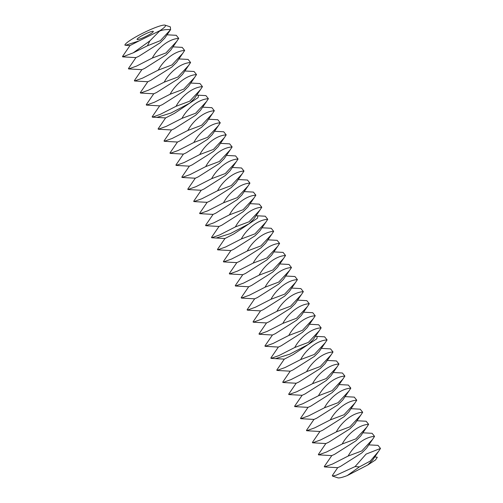 <?xml version="1.0" encoding="UTF-8"?>
<svg xmlns="http://www.w3.org/2000/svg" width="503" height="503" viewBox="0 0 503 503"><rect width="100%" height="100%" fill="white"/><g stroke="black" fill="none" stroke-linecap="round" stroke-linejoin="round"><path stroke-width="0.75" d="M138.753 39.347A9.041 1.226 -26.2 0 0 148.071 35.304A9.041 1.226 -26.2 0 0 153.308 31.419A9.041 1.226 -26.2 0 0 144.65 34.317A9.041 1.226 -26.2 0 0 137.074 39.41A9.041 1.226 -26.2 0 0 138.753 39.347M123.172 55.839L122.506 56.487L122.694 56.87L133.207 52.846L149.85 40.9L160.011 30.62L138.998 40.913L125.574 45.289L124.863 45.1A22.61 3.062 -26.2 0 1 124.907 44.93L124.863 45.1M160.011 30.62A22.61 3.062 -26.2 0 0 165.103 25.15A22.61 3.062 -26.2 0 0 132.773 38.687A22.61 3.062 -26.2 0 0 124.907 44.93M347.215 475.599L367.781 464.967L372.497 460.239L378.52 451.436L370.258 461.069L359.444 466.872L347.215 475.599A22.61 3.062 -26.2 0 1 341.744 477.41A22.61 3.062 -26.2 0 1 337.934 477.85L332.426 476.033L336.224 475.228L355.08 466.589L359.444 466.872M374.754 456.925L377.313 457.24L375.496 459.962L367.781 464.967M125.574 45.289L130.013 45.547L138.998 40.913M165.103 25.15L170.354 26.885L170.574 29.664C166.216 29.363 162.595 29.834 159.703 31.067M355.08 466.589L366.09 454.096L380.494 448.45L378.52 451.436M380.494 448.45L378.023 445.369L368.825 444.866M337.714 467.652L332.364 475.48L332.426 476.033M170.574 29.664L160.356 40.655L147.429 45.798L133.207 52.846M149.85 40.9L147.429 45.798M122.694 56.87L135.948 57.606L138.734 56.342L160.073 42.843L164.789 38.121L170.643 29.564M135.942 57.593L128.441 68.546L128.63 68.93L136.646 66.056L152.315 58.052C157.489 48.319 168.536 38.926 178.722 38.391L176.251 35.311L167.046 34.808M325.85 443.527L318.342 454.486L318.531 454.869L331.791 455.605L324.278 466.545L324.466 466.929L337.727 467.671L340.506 466.4L361.846 452.907L366.561 448.179L372.585 439.377L361.795 450.946L348.158 456.051C353.332 446.318 364.373 436.925 374.559 436.39L372.088 433.309L362.889 432.806M324.466 466.929L332.489 464.055L348.158 456.051M374.559 436.39L372.585 439.377M128.63 68.93L141.884 69.672L144.663 68.402L166.009 54.909L170.724 50.181L176.748 41.378L165.959 52.947L152.315 58.052M178.722 38.391L176.748 41.378M141.877 69.653L134.376 80.606L134.565 80.989L142.582 78.116L158.25 70.112C163.425 60.385 174.472 50.985 184.658 50.451L182.187 47.37L172.982 46.867M331.791 455.605L334.57 454.341L355.91 440.842L360.626 436.12L366.649 427.317L355.86 438.886L342.222 443.992C347.397 434.259 358.438 424.859 368.624 424.331L366.153 421.25L356.954 420.747M318.531 454.869L326.554 451.996L342.222 443.992M368.624 424.331L366.649 427.317M134.565 80.989L147.819 81.731L150.598 80.461L171.944 66.968L176.66 62.24L182.683 53.437L171.894 65.006L158.25 70.112M184.658 50.451L182.683 53.437M147.813 81.712L140.306 92.665L140.494 93.049L148.517 90.175L164.185 82.171C169.36 72.445 180.401 63.045 190.593 62.517L188.116 59.429L178.917 58.926M313.979 419.408L306.478 430.361L306.667 430.744L319.921 431.486L312.407 442.426L312.596 442.81L325.856 443.545L328.635 442.282L349.975 428.782L354.697 424.06L360.714 415.252L349.925 426.827L336.287 431.926C341.462 422.199 352.502 412.8 362.694 412.271L360.217 409.19L351.019 408.681M312.596 442.81L320.618 439.93L336.287 431.926M362.694 412.271L360.714 415.252M140.494 93.049L153.755 93.791L156.534 92.527L177.873 79.028L182.595 74.299L188.612 65.497L177.823 77.066L164.185 82.171M190.593 62.517L188.612 65.497M153.748 93.772L146.241 104.731L146.43 105.108L154.452 102.235L170.121 94.231C175.296 84.504 186.336 75.104 196.522 74.576L194.051 71.495L184.853 70.986M319.921 431.486L322.7 430.222L344.046 416.723L348.761 411.995L354.785 403.192L343.995 414.761L330.352 419.867C335.526 410.14 346.573 400.74 356.759 400.212L354.288 397.125L345.083 396.622M306.667 430.744L314.683 427.871L330.352 419.867M356.759 400.212L354.785 403.192M146.43 105.108L159.69 105.85L162.469 104.586L183.809 91.087L188.524 86.359L194.548 77.556L183.758 89.125L170.121 94.231M196.522 74.576L194.548 77.556M159.677 105.831L152.176 116.79L152.365 117.174L160.388 114.3L176.056 106.296C181.231 96.563 192.272 87.164 202.458 86.635L199.987 83.555L190.788 83.045M308.043 407.348L300.543 418.301L300.731 418.685L313.985 419.427L316.764 418.163L338.11 404.664L342.826 399.935L348.849 391.133L338.06 402.702L324.416 407.807C329.591 398.08 340.638 388.681 350.824 388.153L348.353 385.065L339.148 384.562M300.731 418.685L308.748 415.811L324.416 407.807M350.824 388.153L348.849 391.133M152.365 117.174L165.625 117.909L174.346 113.427L189.744 103.146L194.46 98.425L200.483 89.622L189.694 101.191L176.056 106.296M202.458 86.635L200.483 89.622M296.173 383.229L288.672 394.182L288.86 394.566L302.114 395.301L294.607 406.242L294.796 406.625L308.05 407.367L310.835 406.097L332.175 392.604L336.891 387.876L342.914 379.073L332.125 390.642L318.481 395.748C323.655 386.021 334.702 376.621 344.888 376.087L342.417 373.006L333.212 372.503M294.796 406.625L302.812 403.752L318.481 395.748M344.888 376.087L342.914 379.073M165.613 117.897L158.112 128.85L158.3 129.233L166.317 126.36L181.985 118.356C187.166 108.623 198.207 99.229 208.393 98.695L205.922 95.614L198.522 95.212L198.163 97.538L189.744 103.146L171.102 112.974L156.873 117.413M158.3 129.233L171.561 129.969L174.34 128.705L195.68 115.206L200.395 110.484L206.419 101.681L195.629 113.25L181.985 118.356M208.393 98.695L206.419 101.681M302.114 395.301L304.9 394.038L326.24 380.538L330.955 375.816L336.979 367.014L326.189 378.583L312.545 383.688C317.726 373.955 328.767 364.562 338.953 364.027L336.482 360.947L327.277 360.444M288.86 394.566L296.883 391.692L312.545 383.688M338.953 364.027L336.979 367.014M171.548 129.956L164.047 140.909L164.236 141.293L172.252 138.419L187.921 130.415C193.095 120.689 204.143 111.289 214.328 110.754L211.857 107.673L202.652 107.17M164.236 141.293L177.49 142.035L180.275 140.765L201.615 127.272L206.331 122.543L212.354 113.741L201.565 125.31L187.921 130.415M214.328 110.754L212.354 113.741M290.237 371.164L282.736 382.123L282.925 382.506L296.185 383.242L298.964 381.978L320.304 368.479L325.02 363.757L331.043 354.955L320.254 366.524L306.616 371.629C311.791 361.896 322.832 352.496 333.017 351.968L330.546 348.887L321.348 348.378M282.925 382.506L290.948 379.633L306.616 371.629M333.017 351.968L331.043 354.955M177.484 142.016L169.983 152.969L170.171 153.352L178.188 150.479L193.856 142.475C199.031 132.748 210.078 123.348 220.264 122.82L217.793 119.733L208.588 119.23M170.171 153.352L183.425 154.094L186.211 152.83L207.55 139.331L212.266 134.603L218.289 125.8L207.5 137.369L193.856 142.475M220.264 122.82L218.289 125.8M278.373 347.045L270.865 357.998L271.054 358.381L284.314 359.123L276.801 370.063L276.99 370.441L290.25 371.183L293.029 369.919L314.369 356.42L319.084 351.691L325.108 342.889L314.318 354.458L300.681 359.563C305.855 349.837 316.896 340.437 327.082 339.909L324.611 336.828L317.211 336.419L316.859 338.752L308.433 344.36L313.155 339.632L319.172 330.829L308.383 342.398L294.745 347.504C299.92 337.777 310.961 328.377 321.147 327.849L318.676 324.762L309.477 324.259M276.99 370.441L285.012 367.567L300.681 359.563M327.082 339.909L325.108 342.889M183.419 154.075L175.918 165.028L176.107 165.412L184.123 162.538L199.792 154.534C204.966 144.807 216.013 135.408 226.199 134.879L223.728 131.792L214.523 131.289M176.107 165.412L189.361 166.153L192.14 164.89L213.486 151.39L218.201 146.662L224.225 137.86L213.435 149.429L199.792 154.534M226.199 134.879L224.225 137.86M284.314 359.123L293.042 354.634L308.433 344.36L289.791 354.181L275.562 358.626M189.354 166.135L181.853 177.094L182.036 177.477L190.059 174.598L205.727 166.594C210.902 156.867 221.942 147.467 232.135 146.939L229.664 143.858L220.459 143.349M182.036 177.477L195.296 178.213L198.075 176.949L219.421 163.45L224.137 158.728L230.154 149.919L219.365 161.494L205.727 166.594M232.135 146.939L230.154 149.919M271.054 358.381L279.077 355.508L294.745 347.504M321.147 327.849L319.172 330.829M260.567 310.86L253.066 321.819L253.254 322.203L266.508 322.939L259.001 333.879L259.19 334.262L272.444 335.004L264.936 345.938L265.125 346.322L278.379 347.064L281.158 345.794L302.504 332.301L307.22 327.572L313.243 318.77L302.454 330.339L288.81 335.444C293.985 325.718 305.032 316.318 315.218 315.783L312.747 312.703L303.542 312.2M195.29 178.2L187.782 189.153L187.971 189.537L195.994 186.663L211.662 178.659C216.837 168.926 227.878 159.526 238.064 158.998L235.593 155.917L226.394 155.414M187.971 189.537L201.231 190.272L204.011 189.009L225.35 175.509L230.066 170.787L236.089 161.985L225.3 173.554L211.662 178.659M238.064 158.998L236.089 161.985M265.125 346.322L273.142 343.448L288.81 335.444M315.218 315.783L313.243 318.77M272.444 335.004L275.223 333.734L296.569 320.241L301.284 315.513L307.308 306.711L296.519 318.28L282.875 323.385C288.049 313.652 299.096 304.258 309.282 303.724L306.811 300.643L297.606 300.14M201.219 190.26L193.718 201.213L193.906 201.596L201.929 198.723L217.598 190.719C222.772 180.986 233.813 171.592 243.999 171.058L241.528 167.977L232.329 167.474M193.906 201.596L207.167 202.338L209.946 201.068L231.286 187.575L236.001 182.847L242.025 174.044L231.235 185.613L217.598 190.719M243.999 171.058L242.025 174.044M259.19 334.262L267.206 331.389L282.875 323.385M309.282 303.724L307.308 306.711M266.508 322.939L269.294 321.675L290.633 308.176L295.349 303.454L301.372 294.651L290.583 306.22L276.939 311.326C282.114 301.593 293.161 292.193 303.347 291.665L300.876 288.584L291.671 288.081M207.154 202.319L199.653 213.272L199.842 213.656L207.865 210.782L223.533 202.778C228.708 193.051 239.749 183.652 249.934 183.117L247.463 180.036L238.265 179.533M199.842 213.656L213.102 214.397L215.881 213.127L237.221 199.634L241.937 194.906L247.96 186.104L237.171 197.673L223.533 202.778M249.934 183.117L247.96 186.104M253.254 322.203L261.271 319.33L276.939 311.326M303.347 291.665L301.372 294.651M248.696 286.741L241.195 297.694L241.383 298.078L254.644 298.82L247.13 309.76L247.319 310.144L260.573 310.879L263.358 309.615L284.698 296.116L289.414 291.394L295.437 282.585L284.648 294.161L271.004 299.26C276.178 289.533 287.226 280.133 297.411 279.605L294.94 276.524L285.735 276.015M213.09 214.379L205.589 225.331L205.777 225.715L213.794 222.842L229.462 214.838C234.637 205.111 245.684 195.711 255.87 195.183L253.399 192.096L244.194 191.593M205.777 225.715L219.031 226.457L221.817 225.193L243.156 211.694L247.872 206.966L253.896 198.163L243.106 209.732L229.462 214.838M255.87 195.183L253.896 198.163M247.319 310.144L255.335 307.264L271.004 299.26M297.411 279.605L295.437 282.585M254.644 298.82L257.423 297.556L278.763 284.057L283.478 279.328L289.502 270.526L278.712 282.095L265.075 287.2C270.249 277.474 281.29 268.074 291.476 267.546L289.005 264.459L279.806 263.956M219.025 226.438L211.524 237.397L211.713 237.774L219.729 234.901L235.398 226.897C240.572 217.17 251.619 207.77 261.805 207.242L259.334 204.161L250.129 203.652M211.713 237.774L224.967 238.516L233.694 234.027L249.092 223.753L253.808 219.025L259.831 210.223L249.042 221.792L235.398 226.897M261.805 207.242L259.831 210.223M241.383 298.078L249.406 295.204L265.075 287.2M291.476 267.546L289.502 270.526M242.767 274.682L235.259 285.635L235.448 286.018L248.708 286.76L251.487 285.497L272.827 271.997L277.543 267.269L283.566 258.467L272.777 270.036L259.139 275.141C264.314 265.414 275.355 256.014 285.541 255.486L283.07 252.399L273.871 251.896M235.448 286.018L243.471 283.145L259.139 275.141M285.541 255.486L283.566 258.467M236.831 262.623L229.324 273.575L229.513 273.959L242.773 274.701L245.552 273.431L266.892 259.938L271.607 255.21L277.631 246.407L266.841 257.976L253.204 263.082C258.379 253.355 269.419 243.955 279.605 243.421L277.134 240.34L267.936 239.837M224.96 238.497L217.459 249.457L217.648 249.84L225.665 246.967L241.333 238.963C246.508 229.23 257.555 219.83 267.741 219.302L265.27 216.221L257.863 215.818L257.511 218.145L249.092 223.753L230.443 233.574L216.221 238.02M217.648 249.84L230.902 250.576L233.681 249.312L255.027 235.813L259.743 231.091L265.766 222.288L254.977 233.857L241.333 238.963M267.741 219.302L265.766 222.288M229.513 273.959L237.535 271.086L253.204 263.082M279.605 243.421L277.631 246.407M230.896 250.563L223.395 261.516L223.577 261.9L236.838 262.635L239.617 261.371L260.963 247.872L265.678 243.15L271.702 234.348L260.906 245.917L247.269 251.022C252.443 241.289 263.49 231.896 273.676 231.361L271.205 228.28L262 227.777M223.577 261.9L231.6 259.026L247.269 251.022M273.676 231.361L271.702 234.348M130.007 45.534L122.506 56.487M196.723 95.111L198.522 95.212M315.412 336.318L317.211 336.419M256.065 215.712L257.863 215.818"/></g></svg>
